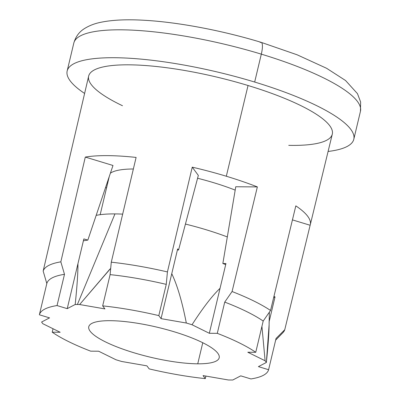 <?xml version="1.0" encoding="UTF-8"?>
<svg xmlns="http://www.w3.org/2000/svg" width="400" height="400" viewBox="0 0 400 400"><rect width="100%" height="100%" fill="white"/><g stroke="black" fill="none" stroke-linecap="round" stroke-linejoin="round"><path stroke-width="0.6" d="M53.04 328.745L52.22 332.205A117.86 27.035 -166.6 0 0 90.685 351.16A117.86 27.035 13.4 0 1 52.22 332.205L53.04 328.745M60.165 332.26L52.22 332.205L60.165 332.26L42.855 323.725L60.165 332.26M96.17 215.365A95.425 21.89 13.4 0 1 114.96 213.905L77.385 304.5A117.345 26.92 -166.6 0 0 75.185 304.5C77.11 286.13 78.025 272.535 77.94 263.705L67.23 308.65L57.045 305.56A117.86 27.035 -166.6 0 0 39.37 314.785L49.555 317.875L41.6 322.025A117.345 26.92 -166.6 0 0 42.855 323.725A117.345 26.92 13.4 0 1 41.6 322.025L49.555 317.875L39.37 314.785A117.86 27.035 13.4 0 1 57.045 305.56L64.49 274.315L60.835 261.84L85.3 157.08L112.99 165.475L87.835 240.11L83.85 238.905L77.94 263.705L83.85 238.905L87.835 240.11A103.13 23.66 -166.6 0 0 83.39 240.82A103.13 23.66 13.4 0 1 87.835 240.11L112.99 165.475L85.3 157.08A124.81 28.63 13.4 0 1 136.105 157.425L111.28 262.185A124.33 28.52 13.4 0 1 167.425 271.92L192.245 167.16A124.81 28.63 13.4 0 1 226.315 176.24A124.81 28.63 13.4 0 1 257.36 186.905L235.755 186.755L257.36 186.905A124.81 28.63 -166.6 0 0 226.315 176.24A124.81 28.63 -166.6 0 0 192.245 167.16L198.33 175.41L192.245 167.16L167.425 271.92L166.255 284.365L167.425 271.92A124.33 28.52 -166.6 0 0 111.28 262.185L110.11 274.63A117.86 27.035 13.4 0 1 166.255 284.365L158.81 315.605L161.05 318.64L186.315 323.02A117.345 26.92 13.4 0 1 192.025 324.75L209.335 333.285L217.285 333.34A117.86 27.035 13.4 0 1 255.75 352.295L247.805 352.24L265.115 360.77A117.345 26.92 13.4 0 1 266.37 362.47L258.415 366.625L268.6 369.715A117.86 27.035 13.4 0 1 250.925 378.94L240.74 375.85L232.785 380A117.345 26.92 13.4 0 1 230.585 380A117.345 26.92 13.4 0 1 228.33 379.97A117.345 26.92 -166.6 0 0 230.585 380A117.345 26.92 -166.6 0 0 232.785 380L240.74 375.85L250.925 378.94A117.86 27.035 -166.6 0 0 268.6 369.715L276.045 338.47L284.75 329.74L310.135 225.255L292.435 219.89L310.135 225.255A124.81 28.63 -166.6 0 0 310.285 224.735A124.81 28.63 -166.6 0 0 295.825 205.86A124.81 28.63 13.4 0 1 310.135 225.255L284.75 329.74A124.33 28.52 13.4 0 1 282.875 332.72L275.65 340.12M115.945 359.745A117.345 26.92 -166.6 0 0 121.655 361.475A117.345 26.92 13.4 0 1 115.945 359.745L98.635 351.215L90.685 351.16L98.635 351.215L115.945 359.745M67.23 308.65L77.94 263.705C78.025 272.535 77.11 286.13 75.185 304.5L67.23 308.65L75.185 304.5A117.345 26.92 13.4 0 1 77.385 304.5A117.345 26.92 13.4 0 1 79.64 304.53L104.905 308.91L102.67 305.875A117.86 27.035 13.4 0 1 158.81 315.605L166.255 284.365A117.86 27.035 -166.6 0 0 110.11 274.63L111.28 262.185L136.105 157.425A124.81 28.63 -166.6 0 0 85.3 157.08L60.835 261.84A124.33 28.52 -166.6 0 0 43.16 271.065L67.625 166.305A124.81 28.63 -166.6 0 0 67.46 166.885A124.81 28.63 -166.6 0 0 67.35 167.475A124.81 28.63 13.4 0 1 67.625 166.305L43.16 271.065A124.33 28.52 13.4 0 1 60.835 261.84L64.49 274.315A117.86 27.035 -166.6 0 0 46.815 283.54L43.16 271.065L46.815 283.54A117.86 27.035 13.4 0 1 64.49 274.315L57.045 305.56L67.23 308.65M228.33 379.97L203.065 375.59L205.3 378.625A117.86 27.035 13.4 0 1 149.16 368.89L146.92 365.855L121.655 361.475L146.92 365.855L149.16 368.89A117.86 27.035 -166.6 0 0 205.3 378.625L205.91 376.08L205.3 378.625L203.065 375.59L228.33 379.97M110.23 320.685A67.035 15.375 -166.6 0 0 105.505 341.915A67.035 15.375 -166.6 0 0 197.74 363.815A67.035 15.375 -166.6 0 0 202.465 342.585A67.035 15.375 -166.6 0 0 110.23 320.685A67.035 15.375 -166.6 0 0 88.775 326.715A67.035 15.375 -166.6 0 0 125.84 350.16A67.035 15.375 -166.6 0 0 197.74 363.815A67.035 15.375 -166.6 0 0 219.195 357.785A67.035 15.375 -166.6 0 0 182.13 334.34A67.035 15.375 -166.6 0 0 110.23 320.685M269.115 324.66L266.37 362.47A117.345 26.92 -166.6 0 0 265.115 360.77L261.925 326.38L265.115 360.77L247.805 352.24L255.75 352.295L263.195 321.05L270.545 310.48A124.33 28.52 -166.6 0 0 232.075 291.525L257.36 186.905L232.075 291.525A124.33 28.52 13.4 0 1 270.545 310.48L295.825 205.86L270.545 310.48L263.195 321.05L255.75 352.295A117.86 27.035 -166.6 0 0 217.285 333.34L224.73 302.095A117.86 27.035 13.4 0 1 263.195 321.05A117.86 27.035 -166.6 0 0 224.73 302.095L232.075 291.525L224.73 302.095L217.285 333.34L209.335 333.285L220.045 288.335C212.185 295.79 202.85 307.93 192.025 324.75A117.345 26.92 -166.6 0 0 186.315 323.02C182.14 301.65 177.285 285.205 171.76 273.695L161.05 318.64L158.81 315.605A117.86 27.035 -166.6 0 0 102.67 305.875L110.11 274.63L102.67 305.875L104.905 308.91L79.64 304.53A117.345 26.92 -166.6 0 0 77.385 304.5L114.96 213.905A95.425 21.89 13.4 0 1 122.665 214.13A95.425 21.89 13.4 0 0 114.96 213.905M110.7 268.375L79.64 304.53L109.86 269.17M185.435 224.065A95.425 21.89 13.4 0 1 227.32 236.935A95.425 21.89 13.4 0 0 185.435 224.065M269.175 321.46L275.03 296.875L273.66 297.595L275.03 296.875L269.545 319.9M106.53 187.985A96.04 22.03 13.4 0 1 105.61 187.355A96.04 22.03 13.4 0 0 106.53 187.985M213.845 182.75A83.24 19.095 -166.6 0 0 197.58 178.25A83.24 19.095 -166.6 0 1 213.845 182.75A83.24 19.095 -166.6 0 1 235.19 190.11A83.24 19.095 -166.6 0 0 213.845 182.75M133.36 169A83.24 19.095 -166.6 0 0 110.385 173.19A83.24 19.095 -166.6 0 1 133.36 169M108.21 179.64A83.24 19.095 -166.6 0 0 108.41 180.1A83.24 19.095 -166.6 0 1 108.21 179.64M198.33 175.41L178.54 250.08A103.13 23.66 -166.6 0 0 177.445 249.815A103.13 23.66 13.4 0 1 178.54 250.08L177.665 248.895L171.76 273.695C177.285 285.205 182.14 301.65 186.315 323.02L161.05 318.64L177.665 248.895L178.54 250.08L198.33 175.41M67.46 166.885L88.655 76.115A125.23 28.725 13.4 0 1 248.04 85.505L226.315 176.24L248.04 85.505A125.23 28.725 13.4 0 1 332.295 134.16L310.285 224.735M275.03 296.875L273.915 296.535L275.03 296.875M284.75 329.74L276.045 338.47L268.6 369.715L258.415 366.625L266.37 362.47C268.29 344.105 269.21 330.505 269.125 321.675M220.045 288.335L225.955 263.535L222.845 263.515L235.755 186.755L222.845 263.515A103.13 23.66 13.4 0 1 225.7 264.595A103.13 23.66 -166.6 0 0 222.845 263.515L225.955 263.535L209.335 333.285L192.025 324.75C202.85 307.93 212.185 295.79 220.045 288.335M254.67 82.045A147.33 33.795 13.4 0 1 328.09 151.46A147.33 33.795 -166.6 0 0 353.8 139.25A147.33 33.795 -166.6 0 0 254.67 82.045L261.315 54.145A147.33 33.795 13.4 0 1 360.445 111.35A147.33 33.795 -166.6 0 0 261.315 54.145L254.67 82.045A147.33 33.795 -166.6 0 0 67.165 70.965A147.33 33.795 -166.6 0 0 84.605 93.45A147.33 33.795 13.4 0 1 99.9 58.11A147.33 33.795 13.4 0 1 254.67 82.045M288.74 145.34A125.23 28.725 -166.6 0 0 330.245 126.44A125.23 28.725 -166.6 0 0 248.04 85.505A125.23 28.725 -166.6 0 0 107.065 66.19A125.23 28.725 -166.6 0 0 122.49 105.735M353.8 139.25L360.445 111.35L360.63 102L357.475 93.665L345.555 80.515L326.585 68.285L297.12 54.795L261.175 42.355A14.735 3.665 106.9 0 1 261.315 54.145A14.735 3.665 -73.1 0 0 261.175 42.355C222.22 30.49 177.835 22.09 143.92 20.255C126.835 19.255 112.575 19.91 101.145 22.225C94.955 23.425 89.45 25.515 84.625 28.495C79.305 31.715 75.7 36.57 73.81 43.065A147.33 33.795 13.4 0 1 261.315 54.145A147.33 33.795 -166.6 0 0 73.81 43.065L67.165 70.965M261.175 42.355A14.735 3.665 -73.1 0 0 260.22 42.505M39.37 314.785L46.815 283.54L39.37 314.785M202.765 342.73L197.74 363.815L202.765 342.73M269.1 325.525L269.345 312.205M100.165 214.695L109.255 176.555"/></g></svg>
